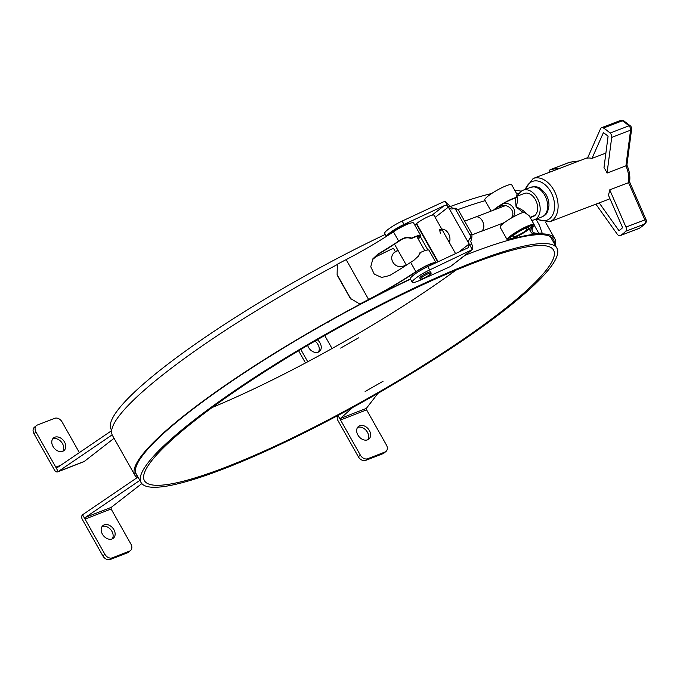 <?xml version="1.0" encoding="UTF-8"?>
<svg xmlns="http://www.w3.org/2000/svg" width="680" height="680" viewBox="0 0 680 680"><rect width="100%" height="100%" fill="white"/><g stroke="black" fill="none" stroke-linecap="round" stroke-linejoin="round"><path stroke-width="1.02" d="M212.16 407.507A234.804 37.961 150.6 0 0 455.914 270.164M514.658 300.9A234.804 37.961 150.6 0 0 553.571 250.129A234.804 37.961 150.6 0 0 330.37 332.325A234.804 37.961 150.6 0 0 144.441 480.666A234.804 37.961 150.6 0 0 294.041 437.121A234.804 37.961 150.6 0 0 514.658 300.9M180.625 430.95A238.663 38.59 -29.4 0 1 404.88 292.493A238.663 38.59 -29.4 0 1 556.937 248.234A238.663 38.59 -29.4 0 1 367.948 399.015A238.663 38.59 -29.4 0 1 141.075 482.562A238.663 38.59 -29.4 0 1 180.625 430.95M111.665 430.355L111.146 429.437A238.663 38.59 -29.4 0 1 150.688 377.833A238.663 38.59 -29.4 0 1 385.296 234.404M450.508 206.474A238.663 38.59 -29.4 0 1 491.657 193.528M514.854 190.4A238.663 38.59 -29.4 0 1 521.279 191.242M512.312 239.691L513.375 238.952A239.377 38.7 -29.4 0 0 465.239 255.213M458.082 209.542A239.377 38.7 -29.4 0 1 485.18 200.668M328.236 322.142L328.108 321.938A239.377 38.7 -29.4 0 1 410.524 279.174A239.436 38.709 150.6 0 0 136.221 474.478A239.436 38.709 150.6 0 0 136.944 475.498M554.277 243.517A239.436 38.709 150.6 0 0 553.427 239.394A239.436 38.709 150.6 0 0 510.051 239.819A15.445 2.499 -29.4 0 1 507.254 239.845L500.148 227.23A15.445 2.499 -29.4 0 1 508.487 219.784A15.445 2.499 -29.4 0 1 524.067 212.143L528.981 215.534M532.593 226.355A13.906 2.244 150.6 0 0 532.831 225.437A13.906 2.244 150.6 0 0 519.613 230.299A13.906 2.244 150.6 0 0 508.606 239.088A13.906 2.244 150.6 0 0 511.122 239.062A240.983 38.964 150.6 0 1 537.506 234.005A89.93 14.543 150.6 0 1 531.063 232.271A89.93 14.543 150.6 0 1 532.593 226.355L531.921 225.165M394.341 252.493L395.615 251.736A239.436 38.709 150.6 0 1 398.115 250.554M406.215 264.92A240.983 38.964 -29.4 0 0 404.685 265.642L403.478 266.101L403.861 266.781M393.423 248.268A240.983 38.964 150.6 0 0 376.125 256.649L393.423 248.268L395.344 251.676L394.749 252.135C387.379 257.703 394.697 269.425 403.478 266.101M395.344 251.676L396.449 251.039L395.615 251.736M418.192 238.977A15.445 2.499 150.6 0 0 420.75 235.637A15.445 2.499 150.6 0 0 412.301 237.847L411.434 238.552C408 237.32 404.71 237.66 401.548 239.573A13.906 2.244 150.6 0 0 399.347 240.983A89.93 14.543 150.6 0 1 377.366 254.753L372.716 259.072M411.749 238.127C408.349 236.886 405.05 237.201 401.872 239.079A15.445 2.499 150.6 0 0 398.667 241.102A88.383 14.288 150.6 0 1 377.68 254.277L372.861 258.842L370.77 266.764L374.229 274.116L381.667 277.449L389.657 275.527A88.383 14.288 -29.4 0 0 410.644 262.352A15.445 2.499 -29.4 0 1 413.848 260.329L418.506 256.012L420.529 252.45A15.445 2.499 -29.4 0 1 428.978 250.249L436.024 262.76A15.445 2.499 -29.4 0 0 415.879 271.651A88.383 14.288 150.6 0 1 368.602 299.455A242.53 39.211 -29.4 0 0 359.813 304.07L350.642 298.588L359.813 304.07M417.988 238.621A13.906 2.244 150.6 0 0 419.399 236.402A13.906 2.244 150.6 0 0 411.468 238.535L411.434 238.552M516.528 193.358A242.53 39.211 -29.4 0 1 519.435 193.239M137.131 477.598A240.983 38.964 -29.4 0 1 134.878 475.235L112.43 435.396A240.983 38.964 -29.4 0 1 337.297 264.554L337.356 264.231A242.53 39.211 -29.4 0 1 346.154 259.615A88.383 14.288 150.6 0 0 393.431 231.803A15.445 2.499 -29.4 0 1 413.635 223.023L420.75 235.637M491.062 211.106L484.806 200.005A15.445 2.499 -29.4 0 1 497.037 190.238A15.445 2.499 -29.4 0 1 511.725 184.832L516.885 194.131M507.254 239.845A15.445 2.499 -29.4 0 1 519.486 230.087A15.445 2.499 -29.4 0 1 534.174 224.68A15.445 2.499 -29.4 0 1 533.91 225.692A88.383 14.288 150.6 0 0 532.414 231.514A88.383 14.288 150.6 0 0 538.738 233.214A242.53 39.211 -29.4 0 1 542.156 233.078L540.889 233.869A240.983 38.964 -29.4 0 1 554.769 238.637A240.983 38.964 -29.4 0 1 555.229 245.208M134.878 475.235A240.983 38.964 -29.4 0 1 359.745 304.394M410.388 278.927A240.983 38.964 150.6 0 0 368.458 299.82A89.93 14.543 150.6 0 0 416.559 271.532A13.906 2.244 150.6 0 1 434.546 263.449M375.887 257.006A12.359 11.636 33.3 0 0 372.215 259.938M536.095 219.368L539.342 225.123L542.156 233.078M337.297 264.554L337.11 275L350.582 298.911M337.356 264.231L337.11 275M516.443 195.543A88.383 14.288 150.6 0 1 516.698 195.151A15.445 2.499 150.6 0 0 517.012 194.284L516.307 197.446L515.006 198.22A13.906 2.244 150.6 0 0 494.513 209.788M516.307 197.446L515.831 197.531A15.445 2.499 150.6 0 0 493.425 210.205M397.987 250.308A240.983 38.964 150.6 0 0 396.449 251.039M418.353 256.232L419.959 252.697M372.325 259.726L376.125 256.649M337.178 274.686L350.642 298.588M515.389 198.016L516.077 206.941L523.031 212.466M516.324 196.673C518.083 197.208 517.998 200.634 516.077 206.941C520.446 208.683 523.668 210.664 525.733 212.891M510.91 218.314C517.854 210.588 504.56 201.017 499.239 207.544L498.5 208.267M495.193 209.168L494.768 209.695M512.626 217.328C519.104 210.944 509.49 199.614 501.687 204.595M525.759 228.25L526.762 230.027A8.959 1.445 -29.4 0 1 518.406 235.101A8.959 1.445 -29.4 0 1 512.907 236.657A8.959 1.445 -29.4 0 1 520.005 230.996A8.959 1.445 -29.4 0 1 528.521 227.859A8.959 1.445 -29.4 0 1 527.093 229.755L526.159 228.106M529.048 229.007L529.116 229.126A12.359 1.998 -29.4 0 1 517.573 236.155A12.359 1.998 -29.4 0 1 509.949 238.331A12.359 1.998 -29.4 0 1 519.733 230.52A12.359 1.998 -29.4 0 1 531.479 226.194A12.359 1.998 -29.4 0 1 529.448 228.854L527.093 229.755M516.341 196.494L524.365 193.434A12.359 8.279 -110.9 0 1 535.917 200.634A12.359 8.279 -110.9 0 1 534.922 215.458L530.034 217.328M531.667 220.226A15.818 10.6 -110.9 0 0 534.42 219.75A15.818 10.6 -110.9 0 0 536.435 218.577A15.818 10.6 -110.9 0 0 537.999 199.597A15.818 10.6 -110.9 0 0 523.133 190.196A15.818 10.6 -110.9 0 0 518.185 195.789M529.116 229.126L526.762 230.027M530.213 217.651L533.188 216.52A12.359 8.279 -110.9 0 0 534.599 215.73L530.102 217.447M438.158 261.766L416.611 223.525A11.186 1.81 150.6 0 1 427.057 217.175A11.186 1.81 150.6 0 1 433.942 215.22L455.591 253.64M439.815 230.877L440.427 233.384M416.678 223.644L416.271 223.805A11.186 1.81 150.6 0 0 414.851 225.182M437.767 261.953L416.271 223.805M409.267 223.55A11.585 1.87 150.6 0 0 406.3 224.153A11.585 1.87 150.6 0 0 389.691 234.269M431.936 215.228L444.142 205.725L404.022 224.417A14.832 2.397 150.6 0 0 386.58 236.275M404.022 224.417L402.144 221.068L442.969 202.045L445.204 201.484L451.809 207.825L454.197 208.394M469.387 244.4L472.311 249.594C473.127 248.259 472.906 246.415 471.673 244.069L469.327 244.29A4.633 3.833 74.5 0 1 469.727 238.689L471.81 238.111L472.031 234.302L458.108 209.593L454.954 208.199M472.311 249.594L429.675 269.943A14.832 2.397 150.6 0 0 412.25 282.243A14.832 2.397 150.6 0 0 419.985 280.296L450.491 266.509L471.623 250.24M441.838 229.092A8.653 6.264 -109.5 0 0 441.728 229.177L439.798 230.681L443.462 229.287M471.81 238.111L470.764 241.459L471.521 243.805M444.142 205.725C445.885 205.113 447.296 205.572 448.366 207.111L469.14 243.975L468.469 247.562L427.796 266.594A14.832 2.397 150.6 0 0 410.372 278.902L412.25 282.243M455.166 208.123L453.092 208.701A3.085 2.55 74.5 0 0 452.871 208.777A4.633 3.833 74.5 0 1 452.548 208.879A4.633 3.833 74.5 0 1 448.137 206.678L445.204 201.484M453.092 208.701A3.085 2.55 74.5 0 1 456.034 210.171L469.956 234.88A3.085 2.55 74.5 0 1 469.727 238.689M431.154 272.995L430.559 271.932A6.179 1.003 150.6 0 0 424.685 274.091A6.179 1.003 150.6 0 0 419.789 278.001L420.393 279.063A6.179 1.003 150.6 0 0 422.161 278.843A6.179 1.003 150.6 0 0 428.196 275.731A6.179 1.003 150.6 0 0 431.154 272.995A6.179 1.003 150.6 0 0 425.28 275.153A6.179 1.003 150.6 0 0 420.393 279.063M469.327 244.29L448.137 206.678L450.271 206.082M402.144 221.068A14.832 2.397 150.6 0 0 384.719 233.368L386.41 236.385M449.106 243.066A8.653 6.264 -109.5 0 0 448.179 233.104A8.653 6.264 -109.5 0 0 440.504 229.355A8.653 6.264 -109.5 0 0 439.705 229.729M111.631 430.661L57.358 467.568L55.785 467.168L58.174 471.58A3.706 2.431 68.8 0 1 57.723 471.852A3.706 2.431 68.8 0 1 54.451 469.99L34 433.695A6.179 4.556 50.3 0 1 34.399 427.252L36.397 425.603A6.179 4.556 50.3 0 0 35.989 432.046L55.785 467.168L60.817 465.222M141.814 483.599L111.248 507.356L111.12 508.988L85.051 519.104L104.839 554.226L102.85 555.883L82.399 519.588A3.706 2.431 68.8 0 1 82.526 514.794L85.051 519.104L85.425 517.378L139.859 480.394M135.719 473.331L137.275 476.085L136.884 477.819L82.594 514.743M57.723 471.852L83.793 461.737A3.706 2.431 -111.2 0 0 84.252 461.465L58.174 471.58M104.839 554.226A6.179 4.556 50.3 0 0 112.183 557.855L129.566 551.115A6.179 4.556 50.3 0 0 130.518 550.553A6.179 4.556 50.3 0 0 130.917 544.111L111.12 508.988M112.115 538.942A8.186 6.035 -129.7 0 1 102.909 534.973A8.186 6.035 -129.7 0 1 102.918 525.606A8.186 6.035 -129.7 0 1 112.795 528.054A8.186 6.035 -129.7 0 1 113.381 538.203A8.186 6.035 -129.7 0 1 112.115 538.942M102.85 555.883A6.179 4.556 50.3 0 0 110.185 559.512L127.568 552.763A6.179 4.556 50.3 0 0 128.52 552.211L130.518 550.553M112.259 538.883A8.186 6.035 50.3 0 0 110.797 529.712A8.186 6.035 50.3 0 0 102.051 526.575M79.356 452.608L62.067 421.931A6.179 4.556 50.3 0 0 54.731 418.302L37.349 425.043A6.179 4.556 50.3 0 0 36.397 425.603M62.722 451.29A8.186 6.035 -129.7 0 1 53.524 447.312A8.186 6.035 -129.7 0 1 53.533 437.954A8.186 6.035 -129.7 0 1 63.401 440.402A8.186 6.035 -129.7 0 1 63.988 450.551A8.186 6.035 -129.7 0 1 62.722 451.29M62.866 451.231A8.186 6.035 50.3 0 0 61.404 442.051A8.186 6.035 50.3 0 0 52.657 438.923M114.061 438.285L84.252 461.465M58.242 471.529L112.157 434.86M386.01 451.435A6.179 4.556 50.3 0 1 385.058 451.996L367.676 458.737A6.179 4.556 50.3 0 1 360.341 455.107L340.544 419.985L340.501 418.421L366.333 408.399L366.622 409.87L386.41 444.992A6.179 4.556 50.3 0 1 386.01 451.435L384.022 453.092A6.179 4.556 50.3 0 1 383.07 453.645L365.687 460.394A6.179 4.556 50.3 0 1 358.343 456.764L337.892 420.469A3.706 2.431 68.8 0 1 338.028 415.675L338.75 415.029M300.806 349.452L307.743 361.769M332.052 348.517L324.725 335.521M317.348 339.753A8.186 6.035 -129.7 0 1 319.49 351.433A8.186 6.035 -129.7 0 1 307.649 345.398M298.613 350.752L305.49 362.967M318.368 352.113A8.186 6.035 50.3 0 0 314.984 341.122M359.686 425.748A8.186 6.035 -129.7 0 1 368.883 429.726A8.186 6.035 -129.7 0 1 368.875 439.085A8.186 6.035 -129.7 0 1 359.006 436.637A8.186 6.035 -129.7 0 1 358.42 426.488A8.186 6.035 -129.7 0 1 359.686 425.748M367.761 439.773A8.186 6.035 50.3 0 0 366.367 430.67A8.186 6.035 50.3 0 0 357.688 427.405A8.186 6.035 50.3 0 0 357.544 427.465M366.622 409.87L340.544 419.985L338.096 415.625M352.631 407.524L340.501 418.421M366.333 408.399L378.012 393.295M605.888 153.094L591.983 158.406A23.171 15.521 69.1 0 0 587.529 158.083L600.525 128.775A3.706 2.482 69.1 0 1 601.596 127.695A3.706 2.482 69.1 0 1 603.534 128.019A61.786 41.395 69.1 0 1 610.079 133.042A3.706 2.482 69.1 0 1 611.711 137.36L630.572 130.16A3.706 1.725 7.4 0 0 631.61 129.157A3.706 3.706 0 0 0 630.385 125.894A3.706 1.7 131.4 0 0 628.94 125.843A3.706 2.482 69.1 0 1 630.572 130.16L625.914 165.852L626.892 165.078C629.459 170.731 630.36 176.367 629.569 181.959L629.561 181.84M591.983 158.406L603.398 132.659A56.848 38.08 69.1 0 1 608.082 136.255L603.993 167.612A23.171 15.521 69.1 0 1 607.053 173.06L625.914 165.852A23.171 15.521 69.1 0 1 628.583 182.656L629.569 181.959M549.134 172.397A3.706 2.482 69.1 0 1 550.468 169.566A3.706 2.482 69.1 0 1 550.842 169.473L560.167 168.19M609.722 189.856L625.965 227.086L644.827 219.886A3.706 2.482 69.1 0 1 644.546 224.069A3.706 2.635 44.6 0 0 645.244 223.609A3.706 3.706 0 0 0 646 219.529L644.827 219.886L628.583 182.656L609.722 189.856A23.171 15.521 69.1 0 1 608.337 194.973L622.608 227.681A56.848 38.08 69.1 0 1 618.97 230.665L599.199 202.886M611.711 137.36L607.053 173.06M625.965 227.086A3.706 2.482 69.1 0 1 625.685 231.268A61.786 41.395 69.1 0 1 620.593 235.433A3.706 2.482 69.1 0 1 620.279 235.595A3.706 2.482 69.1 0 1 617.27 234.209L595.884 204.153M510.841 238.561L511.122 239.062M401.872 239.079L401.548 239.573M393.431 231.803L398.667 241.102M410.644 262.352L415.879 271.651M346.154 259.615L368.602 299.455M377.68 254.277L377.366 254.753M515.831 197.531L515.006 198.22M412.301 237.847L411.468 238.535M516.979 194.59L517.752 195.959M534.191 225.139L538.738 233.214M543.94 215.713A15.818 10.6 69.1 0 1 541.917 216.886L544.629 215.314C546.678 214.481 548.114 211.233 548.956 205.564C549.032 201.416 547.927 197.531 545.64 193.902C539.13 186.269 537.489 186.209 530.63 187.331A15.818 10.6 69.1 0 1 545.496 196.732A15.818 10.6 69.1 0 1 543.94 215.713M505.767 205.496L475.533 217.039C478.04 216.342 480.318 217.591 482.35 220.779C484.44 225.037 484.33 228.412 482.035 230.894L472.277 234.821M450.491 266.509L470.509 250.92M439.713 229.891L441.728 229.177M435.166 217.387L448.366 207.111M458.43 252.323L469.14 243.975M458.108 209.593L456.034 210.171M469.956 234.88L472.031 234.302M429.675 269.943L427.796 266.594M111.248 507.356L85.425 517.378M35.989 432.046L34 433.695M129.566 551.115L127.568 552.763M112.183 557.855L110.185 559.512M360.341 455.107L358.343 456.764M367.676 458.737L365.687 460.394M385.058 451.996L383.07 453.645M383.044 381.276L365.109 391.519M358.572 337.841L340.637 348.092M625.685 231.268L644.546 224.069A61.786 41.395 69.1 0 1 639.455 228.233L620.593 235.433M645.244 223.609L639.837 228.038A3.706 2.728 -123 0 1 639.455 228.233A3.706 2.482 69.1 0 1 639.14 228.395A3.706 2.482 69.1 0 1 638.8 228.488M569.33 162.367A3.706 2.482 69.1 0 1 569.704 162.273A3.706 2.72 -97.8 0 1 570.146 162.155A3.706 3.706 0 0 0 569.33 162.367L550.468 169.566M579.02 160.99L569.704 162.273L550.842 169.473M620.449 120.487A3.706 2.482 69.1 0 1 622.387 120.819A3.706 2.014 -56.6 0 1 623.815 120.861A3.706 3.706 0 0 0 620.449 120.487L601.596 127.695M610.079 133.042L628.94 125.843A61.786 41.395 69.1 0 0 622.387 120.819L603.534 128.019M525.708 189.219A20.698 13.863 69.1 0 1 550.74 191.76A20.698 13.863 69.1 0 1 552.729 214.778A20.698 13.863 69.1 0 1 536.987 218.773M524.577 189.644L533.154 178.5A23.171 15.521 69.1 0 1 553.775 190.026A23.171 15.521 69.1 0 1 549.687 221.791L535.865 219.198M135.566 472.779L141.075 482.562M550.341 236.538L556.937 248.234M529.193 228.956L531.063 232.271M528.921 215.356L534.174 224.68M545.717 222.573L554.769 238.637M509.439 237.43L509.949 238.331M530.978 225.301L531.479 226.194M534.42 219.75L541.917 216.886M523.133 190.196L530.63 187.331M475.533 217.039L464.644 221.196M427.839 249.951L420.41 236.768M504.441 222.538L481.049 231.472M432.514 264.392L432.115 263.678M424.804 250.707L416.772 236.453M412.462 276.003L411.723 274.703M406.359 265.166L394.51 244.154M626.909 165.172L631.61 129.157M587.707 157.667L533.154 178.5M609.994 198.764L549.687 221.791M639.837 228.038A3.706 3.706 0 0 1 639.14 228.395L620.279 235.595M623.815 120.861L630.385 125.894M579.241 160.905L570.146 162.155M646 219.529L629.587 181.9"/></g></svg>
